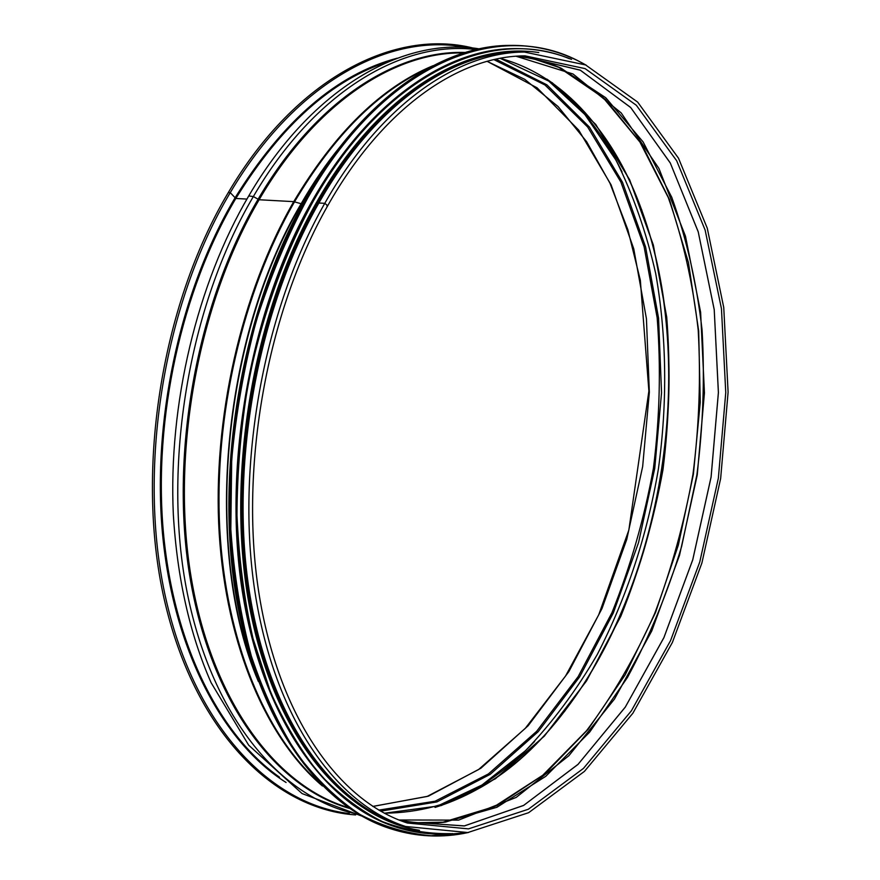 <?xml version="1.0" encoding="UTF-8"?>
<svg xmlns="http://www.w3.org/2000/svg" width="880" height="880" viewBox="0 0 880 880"><rect width="100%" height="100%" fill="white"/><g stroke="black" fill="none" stroke-linecap="round" stroke-linejoin="round"><path stroke-width="1.32" d="M326.975 206.008L327.723 205.722L324.764 203.335L318.879 203.016C374.77 104.28 452.089 52.217 518.683 52.118L524.403 52.041L585.596 64.933L637.637 102.08L678.491 158.191L707.267 228.206L723.756 307.56L728.101 392.183L720.654 478.467L701.888 563.013L672.386 642.455L632.885 713.207L584.43 771.386L528.638 812.691L467.852 832.535L405.603 826.485C336.545 804.199 274.747 719.081 255.046 592.57C235.433 466.268 263.593 310.475 324.764 203.335L318.868 203.016C257.697 309.859 229.603 465.19 249.304 591.184C269.093 717.387 330.99 802.373 400.158 824.692L405.603 826.485M258.368 681.461C203.159 552.871 221.056 337.997 301.125 203.731L293.733 201.641L259.105 199.749L253.341 196.57L248.743 195.932C197.175 283.58 168.168 404.239 173.338 514.58C177.188 578.094 189.772 634.117 211.09 682.66L248.644 745.14L302.071 793.562L361.515 815.969M279.51 777.172C220.242 735.702 173.8 645.788 163.383 532.246C153.175 418.781 181.522 290.114 235.818 198.473L246.906 199.078L235.818 198.473L230.252 192.676L228.778 192.599L230.252 192.665C296.054 81.114 390.907 32.109 466.785 47.531M389.334 61.292C332.332 79.31 281.16 125.037 235.829 198.473L230.252 192.665C163.13 304.689 136.774 471.02 165.968 599.115C195.173 727.54 271.117 804.551 349.283 813.516M340.483 146.245C326.447 163.328 313.335 182.49 301.125 203.731L293.733 201.641L259.116 199.749L253.341 196.559L248.743 195.932M327.723 205.711C383.163 107.338 459.668 55.814 525.052 55.869L585.123 68.618L636.339 105.27L676.676 160.765L705.144 230.087L721.457 308.704L725.758 392.59L718.366 478.126L699.776 561.946L670.527 640.684L631.389 710.798L583.462 768.405L528.352 809.248L468.49 828.872L407.363 823.031C339.482 801.295 278.278 717.332 258.72 591.866C239.25 466.664 267.146 312.015 327.723 205.722L324.775 203.335C380.666 104.324 457.919 52.129 524.403 52.041M407.132 96.085C374.396 121.682 344.762 157.465 318.252 203.412C272.591 283.778 244.035 391.567 242.429 494.395C241.098 597.223 266.233 689.92 306.922 749.309M301.499 203.797L332.101 157.388M253.715 668.316C204.248 538.879 224.422 333.465 301.499 203.808M318.626 782.078C265.21 734.118 225.896 641.256 219.747 528.715C213.818 416.218 242.781 291.643 294.536 201.795C334.07 135.278 378.598 90.794 428.12 68.332M322.454 785.994C267.531 739.761 226.369 647.108 219.186 533.357C212.234 419.661 241.197 292.787 293.733 201.641C334.972 132.506 381.381 87.208 432.949 65.747M348.172 807.565L344.883 806.487C274.637 783.772 211.728 700.128 191.114 577.115C170.588 454.3 198.011 303.556 259.105 199.749C314.941 103.829 392.843 53.064 460.482 52.921L463.947 52.866M349.294 808.346C277.772 788.117 212.74 705.639 190.729 581.702C168.806 457.985 196.031 304.59 258.027 199.364C315.502 100.661 396.198 49.995 465.256 52.47M358.677 814.33C283.701 800.228 213.026 720.401 187.363 593.527C161.744 466.928 188.639 305.899 253.341 196.57C315.26 90.464 403.359 40.271 475.992 49.566M549.01 80.751C578.941 103.312 603.284 133.694 622.028 171.886M534.589 741.488C505.274 772.266 472.967 793.925 437.679 806.465M286.088 782.485C224.587 743.864 175.175 654.555 163.042 539.231C151.085 423.995 179.377 291.676 234.938 198.011C283.008 120.604 337.095 73.997 397.21 58.19M487.146 61.336L537.064 87.802L578.743 130.152L611.127 184.91L633.743 248.787L646.437 318.78L649.341 392.183L642.664 466.521L626.747 539.429L601.975 608.586L568.887 671.561L528.165 725.714L480.854 768.251L428.395 796.158L372.845 806.454M493.911 59.631L544.973 84.986L587.675 127.028L620.906 182.094L644.116 246.752L657.173 317.823C661.023 367.422 659.78 417.538 653.433 468.171C644.303 518.375 630.476 566.555 611.941 612.722L578.171 676.61L536.646 731.335L488.444 773.916L435.094 801.218L378.785 810.106M495.968 59.169L546.876 84.832L589.413 127.061L622.49 182.259L645.59 246.972L658.559 318.065L661.54 392.722L654.753 468.369L638.55 542.575L613.338 612.909L579.645 676.841L538.219 731.654L490.116 774.4L436.865 801.933L380.611 811.151M546.623 79.156L584.859 114.499L616.011 160.193C633.226 194.898 646.448 232.683 655.699 273.515C666.776 336.149 667.524 402.71 658.405 468.93C647.119 535.546 626.725 597.41 597.245 654.544C576.18 690.734 552.233 722.81 525.415 750.772L481.987 785.015L434.918 807.268M647.944 228.591C692.78 375.507 663.19 568.359 576.378 695.079M546.843 79.09C589.523 108.801 621.28 152.845 642.114 211.233L642.114 211.233C697.741 365.057 664.796 579.821 565.609 709.896L565.609 709.896C528.231 759.352 484.737 791.857 435.116 807.4M500.192 58.333L552.189 82.698L595.738 124.443L629.651 179.773L653.356 245.08L666.71 317.075C670.659 367.378 669.416 418.231 662.981 469.634C653.719 520.597 639.661 569.492 620.818 616.286L586.487 680.977L544.302 736.164L495.363 778.789L441.298 805.563L384.384 813.23M558.206 66.924L603.009 97.504L639.947 142.087L668.272 197.56C682.891 238.865 692.868 282.964 698.181 329.835C700.909 377.553 699.171 425.689 692.978 474.232C684.332 522.412 671.561 568.843 654.665 613.547C635.536 656.678 612.81 695.761 586.476 730.785L542.817 775.214L494.219 806.674L442.31 822.415M561.253 68.244L605.33 99.341L641.63 144.1L669.427 199.463L688.457 262.614L698.687 330.979L700.26 402.248L693.385 474.298L678.348 545.094L655.49 612.612L625.229 674.773L588.148 729.311L545.028 773.795L496.991 805.618L445.61 822.074M534.809 59.279L560.615 67.958L605.803 97.768L643.104 141.922L671.748 197.252C686.543 238.579 696.641 282.755 702.053 329.802C704.836 377.707 703.12 426.052 696.894 474.837L681.626 546.491C667.513 593.032 649.473 636.68 627.495 677.402L589.688 732.116L545.776 776.314L496.958 807.257L444.917 822.151L417.703 822.701M560.615 67.958C546.491 61.688 531.652 57.783 516.109 56.254L573.023 73.986L621.181 112.904L658.933 168.465L685.487 236.247L700.612 312.235L704.44 392.854L697.268 474.892L679.525 555.302L651.706 631.07L614.493 699.039L568.843 755.744L516.175 797.423L458.557 820.116L398.97 819.984C414.238 823.174 429.561 823.9 444.917 822.151M403.48 821.7L464.233 825.946L523.501 805.497L577.962 764.456L625.273 707.146L663.894 637.692L692.747 559.834L711.106 477.015L718.41 392.502L714.219 309.573L698.203 231.737L670.241 162.877L630.586 107.404L580.173 70.125L520.949 55.968L580.404 70.246L630.74 107.58L670.318 163.064L698.236 231.902L714.219 309.694L718.388 392.568L711.084 477.015L692.736 559.768L663.916 637.571L625.35 707.003L578.083 764.302L523.688 805.376L464.486 825.902L403.777 821.777M361.647 815.782L388.322 827.717M509.575 45.397L509.014 45.408C441.375 45.716 362.945 98.208 306.174 197.758C243.859 305.811 215.215 463.177 235.29 590.953C255.464 718.938 318.527 805.255 388.927 828.201L389.466 828.377M574.035 58.949C554.092 49.687 532.796 45.166 510.147 45.386C442.541 45.694 364.122 98.208 307.351 197.824C245.025 305.932 216.37 463.397 236.434 591.228C256.586 719.279 319.627 805.618 390.005 828.553C412.83 835.956 435.787 837.837 458.854 834.229M584.947 64.636C505.714 17.303 387.684 57.299 307.703 198.011C287.54 235.609 270.413 276.518 256.3 320.727C244.233 366.212 236.027 412.566 231.693 459.811L230.813 529.353C233.959 574.519 240.812 616.814 251.383 656.227C263.868 693.396 279.147 726.055 297.231 754.204C316.58 779.471 337.546 799.59 360.14 814.561C383.295 826.573 406.956 833.635 431.123 835.736L467.126 832.612M351.021 803.649C364.188 813.197 377.784 820.435 391.787 825.374M514.316 48.62L514.008 48.62C446.875 48.829 368.984 101.123 312.631 200.299C250.866 307.791 222.475 464.211 242.374 591.14C262.35 718.3 324.852 803.979 394.647 826.628L394.955 826.727M571.351 59.334C553.476 51.997 534.578 48.422 514.635 48.609C447.524 48.818 369.633 101.123 313.28 200.332C251.515 307.857 223.124 464.332 243.012 591.294C262.977 718.487 325.468 804.188 395.252 826.826C414.216 832.986 433.323 835.241 452.573 833.602M569.25 58.652C492.349 26.444 386.397 72.094 313.632 200.519C284.581 253.495 262.119 315.59 248.457 381.887C240.999 426.547 237.171 470.987 236.973 515.24C238.876 558.69 244.211 599.775 253 638.484L270.347 691.581C284.592 723.525 301.059 751.08 319.759 774.246C339.427 794.728 360.272 810.513 382.316 821.579C404.745 830.005 427.427 834.02 450.362 833.624M525.415 52.03C456.742 47.795 375.1 99.55 316.657 202.719C255.365 309.639 227.282 465.168 247.148 591.206C267.102 717.464 329.263 802.34 398.629 824.461M526.669 52.019C457.974 47.663 376.222 99.429 317.713 202.774C255.156 311.872 227.414 471.482 249.37 598.763C271.392 726.297 336.633 809.116 407.759 827.178M248.787 195.855C312.367 87.054 404.041 36.542 479.204 48.851M228.591 192.093C160.215 306.053 134.277 475.981 165.572 605.033C196.823 734.426 275.737 809.523 355.663 814.924M473.286 48.092C395.692 28.391 296.67 76.703 228.602 192.06M487.08 61.347L524.755 79.343L558.129 106.601L586.641 141.691L609.961 183.216L627.891 229.834L640.343 280.28L648.89 391.028L628.848 530.057L598.719 614.823L565.587 675.972L525.206 728.442L478.577 769.549L427.108 796.466L372.79 806.41M500.104 58.344C564.784 75.361 614.669 134.992 642.114 211.233L641.476 209.176M384.307 813.186C453.629 812.581 514.063 778.162 565.609 709.896L564.388 711.667M586.388 65.296C563.057 51.843 537.636 45.21 510.147 45.386L509.014 45.408C441.309 45.716 362.846 98.252 306.075 197.802C243.771 305.844 215.127 463.122 235.213 590.909C255.387 718.883 318.461 805.233 388.927 828.201L390.005 828.553C416.174 836.968 442.409 838.255 468.71 832.425M571.527 59.389C553.608 52.008 534.644 48.422 514.635 48.609L514.008 48.62C446.798 48.829 368.874 101.167 312.532 200.343C250.778 307.824 222.387 464.167 242.286 591.107C262.273 718.245 324.786 803.957 394.647 826.628L395.252 826.826M538.769 52.558C467.126 41.316 378.84 92.356 316.547 202.378C251.966 314.798 224.807 480.645 250.096 609.653C275.407 738.947 345.466 818.455 419.452 830.291"/></g></svg>
